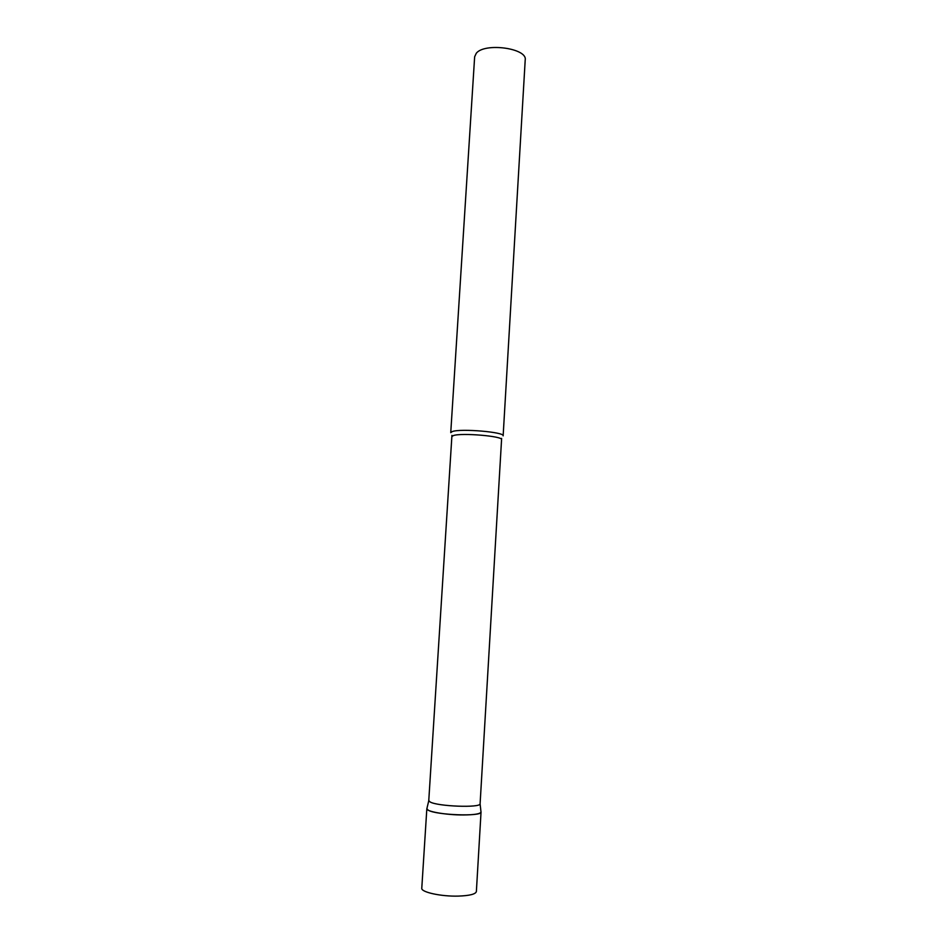 <?xml version="1.0" encoding="UTF-8"?>
<svg xmlns="http://www.w3.org/2000/svg" width="947" height="947" viewBox="0 0 947 947"><rect width="100%" height="100%" fill="white"/><g stroke="black" fill="none" stroke-linecap="round" stroke-linejoin="round"><path stroke-width="1.42" d="M480.969 811.638L481.04 812.005C480.378 813.875 474.471 814.858 463.32 814.965C446.238 815.059 425.937 811.508 426.837 808.691L428.257 810.206C436.094 815.118 481.49 816.752 481.017 812.147L480.969 811.638M501.543 439.645C503.259 436.176 461.153 432.613 453.329 435.596L451.861 436.614L428.766 800.582L430.127 801.967C437.585 806.442 480.496 808.04 480.093 803.849L501.638 438.402M450.748 432.649L452.287 431.56C460.514 428.328 504.964 432.104 503.141 435.845L525.218 59.85C527.443 48.226 484.722 42.366 476.294 53.245L474.648 56.761L450.748 432.649M481.04 812.005L476.377 891.529C475.666 894.157 469.676 895.684 458.431 896.099C441.195 896.631 420.799 892.145 421.782 888.191L426.837 808.691M480.093 803.849L481.017 812.147M451.861 436.614L451.92 435.36M428.766 800.712L426.837 808.833"/></g></svg>

